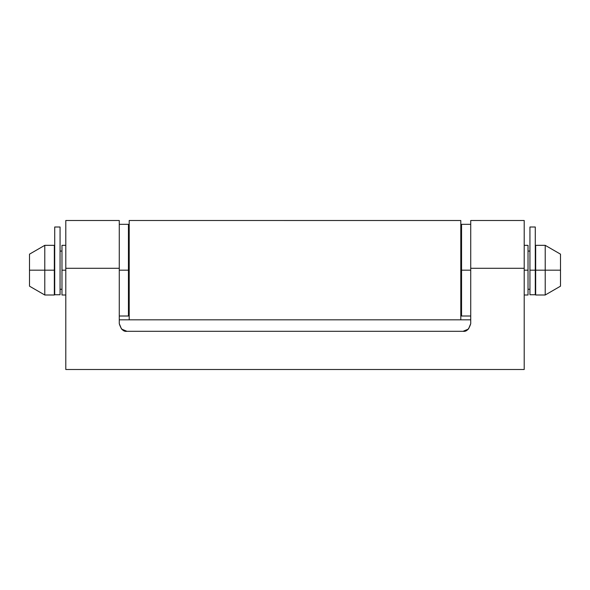 <?xml version="1.0" encoding="UTF-8"?>
<svg xmlns="http://www.w3.org/2000/svg" width="590" height="590" viewBox="0 0 590 590"><rect width="100%" height="100%" fill="white"/><g stroke="black" fill="none" stroke-linecap="round" stroke-linejoin="round"><path stroke-width="0.89" d="M128.443 316.011L128.443 270.168L119.276 270.168L128.443 270.168L128.443 224.325L128.443 316.011L119.276 316.011M129.203 220.513L129.203 319.832L460.797 319.832L460.797 220.513L129.203 220.505M460.797 221.014L460.797 319.832L470.724 319.832L119.276 319.832L129.203 319.832L129.203 222.047M65.792 369.495L524.208 369.495L65.792 369.495L65.792 268.28L119.276 268.28L119.276 323.652L121.511 329.05L126.916 331.292L463.084 331.292L468.49 329.05L470.724 323.652L470.724 268.28L524.208 268.28L524.208 369.495L524.208 220.505L524.208 268.28L470.724 268.28L470.724 220.505L470.724 323.652L468.49 329.05L463.084 331.292C466.469 331.868 469.013 329.323 470.724 323.652C469.013 329.323 466.469 331.868 463.084 331.292L126.916 331.292L121.511 329.05L119.276 323.652C120.987 329.323 123.531 331.868 126.916 331.292C123.531 331.868 120.987 329.323 119.276 323.652L119.276 220.505L119.276 268.28L65.792 268.28L65.792 369.495M65.792 220.505L65.792 268.28L65.792 220.505L119.276 220.505M60.062 294.749L60.062 227.01L60.062 294.749L54.715 294.749L60.062 294.749M54.715 227.01L54.715 294.749L54.715 227.003L60.062 227.003M560.5 286.18L560.5 270.168L560.5 286.18L545.219 295L545.219 270.168L535.668 270.168L535.668 295L535.668 270.168L545.219 270.168L545.219 295L535.668 295M560.5 254.157L560.5 270.168L545.219 270.168L560.5 270.168L560.5 254.157L545.219 245.337L545.219 270.168L545.219 245.337L535.668 245.337L535.668 270.168L535.668 245.337M29.5 254.157L29.5 286.18L44.781 295L44.781 270.168L29.5 270.168L44.781 270.168L44.781 295L54.332 295L54.332 270.168L44.781 270.168L54.332 270.168L54.332 245.337L44.781 245.337L44.781 270.168L44.781 245.337L29.5 254.157L29.5 286.18M528.028 245.337L528.028 295L528.028 270.168L524.208 270.168L528.028 270.168L528.028 245.337L524.208 245.337M65.792 270.168L61.972 270.168L61.972 295L61.972 270.168L65.792 270.168M61.972 245.337L61.972 270.168L61.972 245.337L65.792 245.337M54.332 295L54.332 245.337M529.938 227.01L529.938 270.168L535.285 270.168L535.285 227.01L535.285 270.168L529.938 270.168L529.938 294.749L535.285 294.749L535.285 270.168L535.285 294.749L529.938 294.749L529.938 227.003L535.285 227.003M461.557 270.168L461.557 316.011L461.557 270.168L470.724 270.168L461.557 270.168L461.557 224.325L461.557 270.168M129.203 300.73L128.443 300.73M129.203 239.606L128.443 239.606M128.443 224.325L119.276 224.325M470.724 220.505L524.208 220.505M535.668 289.27L535.285 289.27M529.938 289.27L528.028 289.27M61.972 289.27L60.062 289.27M54.715 289.27L54.332 289.27M528.028 295L524.208 295M65.792 295L61.972 295M61.972 251.067L60.062 251.067M54.715 251.067L54.332 251.067M535.668 251.067L535.285 251.067M529.938 251.067L528.028 251.067M461.557 316.011L470.724 316.011M460.797 300.73L461.557 300.73M460.797 239.606L461.557 239.606M461.557 224.325L470.724 224.325"/></g></svg>
